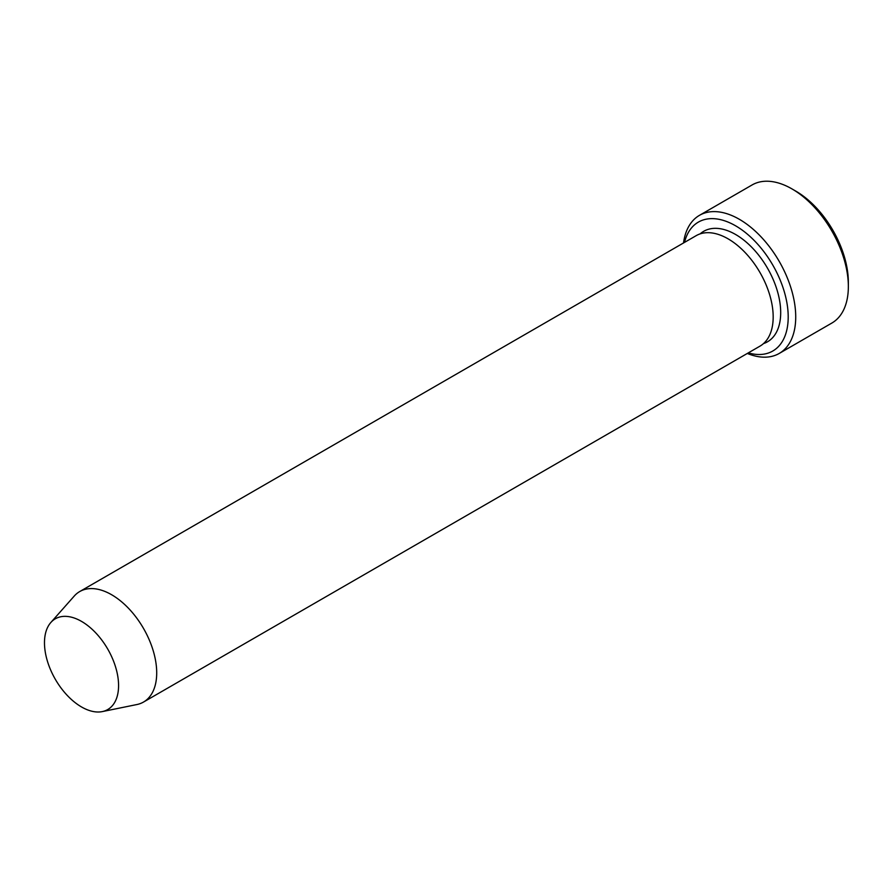 <?xml version="1.0" encoding="UTF-8"?>
<svg xmlns="http://www.w3.org/2000/svg" width="893" height="893" viewBox="0 0 893 893"><rect width="100%" height="100%" fill="white"/><g stroke="black" fill="none" stroke-linecap="round" stroke-linejoin="round"><path stroke-width="1.34" d="M748.312 352.88A74.42 42.964 -120 0 0 788.028 311.903A74.42 42.964 -120 0 0 739.862 228.474A74.42 42.964 -120 0 0 684.518 242.383M81.531 621.394A52.397 30.25 60 0 1 116.95 672.094A52.397 30.25 60 0 1 102.293 711.598A52.397 30.25 60 0 1 55.333 679.305A52.397 30.25 60 0 1 50.845 622.488A52.397 30.25 60 0 1 81.531 621.394M50.845 622.488L74.242 596.055A63.794 36.825 60 0 1 79.711 591.568A63.794 36.825 60 0 1 111.603 594.727A63.794 36.825 60 0 1 153.272 650.941A63.794 36.825 60 0 1 143.494 702.065A63.794 36.825 60 0 1 136.875 704.544L102.293 711.598M79.711 591.568L696.172 235.663A63.794 36.825 60 0 1 728.063 238.822A63.794 36.825 60 0 1 769.744 295.036A63.794 36.825 60 0 1 759.965 346.149L143.494 702.065M747.318 353.449A79.734 46.034 -120 0 0 779.209 353.449A79.734 46.034 -120 0 0 791.432 289.555A79.734 46.034 -120 0 0 739.337 219.287A79.734 46.034 -120 0 0 699.476 215.336A79.734 46.034 -120 0 0 683.525 242.963M699.476 215.336L752.096 184.951A79.734 46.034 60 0 1 791.968 188.903L791.968 188.903A79.734 46.034 60 0 1 848.35 286.564A79.734 46.034 60 0 1 831.841 323.065L779.209 353.449M795.73 191.08L791.968 188.903L795.73 191.08A74.42 42.964 60 0 1 848.35 282.221L848.35 286.564M700.145 233.877A63.794 36.825 60 0 1 735.586 234.479A63.794 36.825 60 0 1 778.205 294.11A63.794 36.825 60 0 1 763.493 343.593"/></g></svg>
